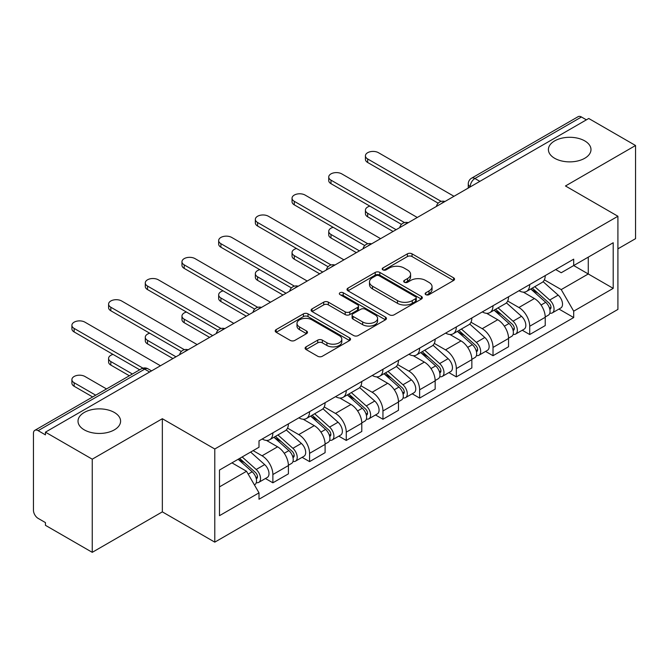 <?xml version="1.0" encoding="UTF-8"?>
<svg xmlns="http://www.w3.org/2000/svg" width="669" height="669" viewBox="0 0 669 669"><rect width="100%" height="100%" fill="white"/><g stroke="black" fill="none" stroke-linecap="round" stroke-linejoin="round"><path stroke-width="1" d="M425.819 294.644A2.283 1.321 0 0 0 429.055 294.644L453.582 280.487A3.261 1.882 0 0 0 454.535 279.149A3.261 1.882 0 0 0 453.582 277.819L412.029 253.827A3.261 1.882 0 0 0 407.413 253.827L382.885 267.985A2.283 1.321 0 0 0 382.216 268.921A2.283 1.321 0 0 0 382.885 269.858A2.283 1.321 0 0 0 386.113 269.858L389.291 268.018A10.445 6.029 0 0 1 404.059 268.018L407.53 270.025A10.445 6.029 0 0 1 410.59 274.29A10.445 6.029 0 0 1 407.53 278.555L404.352 280.386A2.283 1.321 0 0 0 403.683 281.315A2.283 1.321 0 0 0 404.352 282.251A2.283 1.321 0 0 0 407.58 282.251L410.758 280.42A10.445 6.029 0 0 1 425.534 280.42L428.996 282.418A10.445 6.029 0 0 1 432.057 286.683A10.445 6.029 0 0 1 428.996 290.948L425.819 292.779A2.283 1.321 0 0 0 425.149 293.716A2.283 1.321 0 0 0 425.819 294.644L425.819 292.779M114.357 412.472A21.291 12.293 0 0 0 91.16 409.804A21.291 12.293 0 0 0 78.014 421.161A21.291 12.293 0 0 0 84.252 429.849A21.291 12.293 0 0 0 107.45 432.517A21.291 12.293 0 0 0 120.596 421.161A21.291 12.293 0 0 0 114.357 412.472M584.748 140.891A21.291 12.293 0 0 0 561.55 138.232A21.291 12.293 0 0 0 548.404 149.58A21.291 12.293 0 0 0 554.643 158.277A21.291 12.293 0 0 0 577.84 160.936A21.291 12.293 0 0 0 590.986 149.58A21.291 12.293 0 0 0 584.748 140.891M306.059 346.86A3.261 1.882 0 0 0 305.106 348.189A3.261 1.882 0 0 0 306.059 349.527L317.725 356.259A3.261 1.882 0 0 0 322.341 356.259L349.578 340.529A3.261 1.882 0 0 0 350.539 339.2A3.261 1.882 0 0 0 349.578 337.862L308.024 313.87A3.261 1.882 0 0 0 303.408 313.87L276.163 329.6A3.261 1.882 0 0 0 275.21 330.929A3.261 1.882 0 0 0 276.163 332.267L290.246 340.396A3.261 1.882 0 0 0 294.87 340.396L306.527 333.664A3.261 1.882 0 0 0 307.481 332.334A3.261 1.882 0 0 0 306.527 330.996L299.545 326.965A8.73 5.043 0 0 1 296.986 323.403A8.73 5.043 0 0 1 302.371 318.745A8.73 5.043 0 0 1 311.896 319.841L339.25 335.629A8.73 5.043 0 0 1 341.809 339.2A8.73 5.043 0 0 1 336.415 343.858A8.73 5.043 0 0 1 326.898 342.762L322.341 340.128A3.261 1.882 0 0 0 317.725 340.128L306.059 346.86L306.059 349.527M214.782 448.999L162.341 418.719L92.247 459.185L45.442 432.157L588.745 118.488L635.55 145.508L565.464 185.974L617.913 216.254L214.782 448.999L214.782 542.149L617.913 309.413L617.913 216.254M389.517 314.806A3.261 1.882 0 0 0 394.133 314.806L421.378 299.076A3.261 1.882 0 0 0 422.331 297.747A3.261 1.882 0 0 0 421.378 296.409L379.825 272.417A3.261 1.882 0 0 0 375.209 272.417L347.964 288.147A3.261 1.882 0 0 0 347.01 289.485A3.261 1.882 0 0 0 347.964 290.814L389.517 314.806M340.914 295.138A2.283 1.321 0 0 1 343.23 295.464L343.23 292.746L385.478 317.139A3.261 1.882 0 0 1 386.439 318.469A3.261 1.882 0 0 1 385.478 319.807L358.241 335.529A3.261 1.882 0 0 1 353.617 335.529L312.063 311.537L312.063 308.877A3.261 1.882 0 0 0 311.11 310.207A3.261 1.882 0 0 0 312.063 311.537M312.063 308.877L323.721 302.145A3.261 1.882 0 0 1 328.345 302.145L345.196 311.871A3.261 1.882 0 0 0 349.812 311.871L357.547 307.406A3.261 1.882 0 0 0 358.5 306.076A3.261 1.882 0 0 0 357.547 304.746L340.003 294.611A2.283 1.321 0 0 1 339.334 293.683A2.283 1.321 0 0 1 340.738 292.462A2.283 1.321 0 0 1 343.23 292.746M92.247 459.185L92.247 552.335L45.442 525.316L45.442 522.598L38.158 518.391M617.913 248.843L635.55 238.666L635.55 145.508M92.247 552.335L162.341 511.869L214.782 542.149M149.639 372.006L144.696 369.154L38.15 430.669A6.648 3.838 -120 0 0 34.83 430.334A6.648 3.838 -120 0 0 33.45 433.387L33.45 510.238A6.648 3.838 -120 0 0 38.15 518.391M45.442 432.157L45.442 434.875L38.158 430.669M479.849 181.358L474.915 178.506A6.648 3.838 60 0 0 471.586 178.18L578.133 116.665A6.648 3.838 60 0 1 581.453 116.991L474.915 178.506A6.648 3.838 120 0 0 470.207 186.651L470.207 186.927M586.395 119.843L581.453 116.991M529.714 284.559A15.303 8.831 60 0 1 526.545 291.425L542.066 282.469A15.303 8.831 -120 0 0 545.235 275.595M507.679 301.033L518.893 307.506A15.303 8.831 60 0 1 529.714 326.246L545.235 317.282A15.303 8.831 -120 0 0 534.414 298.541L523.309 292.127M545.235 317.282L545.235 325.569L529.714 334.533L522.272 330.235M526.545 291.425A15.303 8.831 60 0 1 519.01 290.739M529.714 326.246L529.714 334.533M493.02 305.741A15.303 8.831 60 0 1 489.85 312.607L505.379 303.651A15.303 8.831 -120 0 0 508.54 296.777M485.577 351.417L493.02 355.716L508.549 346.751L508.549 338.464A15.303 8.831 -120 0 0 497.728 319.732L486.614 313.309M489.85 312.607A15.303 8.831 60 0 1 482.324 311.921M470.993 322.215L482.207 328.688A15.303 8.831 60 0 1 493.02 347.428L493.02 355.716M456.333 326.924A15.303 8.831 60 0 1 453.164 333.789L468.685 324.833A15.303 8.831 -120 0 0 471.854 317.959M448.891 372.6L456.333 376.898L471.854 367.933L471.854 359.646A15.303 8.831 -120 0 0 461.033 340.914L449.928 334.5M453.164 333.789A15.303 8.831 60 0 1 445.629 333.103M434.298 343.398L445.512 349.87A15.303 8.831 60 0 1 456.333 368.611L456.333 376.898M419.639 348.106A15.303 8.831 60 0 1 416.469 354.98L431.998 346.015A15.303 8.831 -120 0 0 435.159 339.15M412.196 393.782L419.639 398.08L435.168 389.115L435.168 380.837A15.303 8.831 -120 0 0 424.347 362.096L413.233 355.682M416.469 354.98A15.303 8.831 60 0 1 408.943 354.286M397.612 364.58L408.826 371.052A15.303 8.831 60 0 1 419.639 389.793L419.639 398.08M382.952 369.288A15.303 8.831 60 0 1 379.783 376.162L395.304 367.197A15.303 8.831 -120 0 0 398.473 360.332M375.51 414.964L382.952 419.262L398.473 410.298L398.473 402.019A15.303 8.831 -120 0 0 387.652 383.278L376.547 376.864M379.783 376.162A15.303 8.831 60 0 1 372.248 375.468M360.917 385.77L372.131 392.243A15.303 8.831 60 0 1 382.952 410.975L382.952 419.262M346.258 390.47A15.303 8.831 60 0 1 343.088 397.344L358.617 388.38A15.303 8.831 -120 0 0 361.778 381.514M338.815 436.146L346.258 440.445L361.787 431.48L361.787 423.201A15.303 8.831 -120 0 0 350.966 404.461L339.852 398.047M343.088 397.344A15.303 8.831 60 0 1 335.562 396.65M324.231 406.953L335.445 413.425A15.303 8.831 60 0 1 346.258 432.157L346.258 440.445M309.571 411.661A15.303 8.831 60 0 1 306.402 418.526L321.923 409.562A15.303 8.831 -120 0 0 325.092 402.696M302.129 457.328L309.571 461.627L325.092 452.662L325.092 444.383A15.303 8.831 -120 0 0 314.271 425.643L303.166 419.229M306.402 418.526A15.303 8.831 60 0 1 298.867 417.832M287.536 428.135L298.75 434.607A15.303 8.831 60 0 1 309.571 453.348L309.571 461.627M272.877 432.843A15.303 8.831 60 0 1 269.707 439.709L285.237 430.744A15.303 8.831 -120 0 0 288.398 423.878M265.434 478.511L272.877 482.809L288.406 473.853L288.406 465.565A15.303 8.831 -120 0 0 277.585 446.825L266.471 440.411M269.707 439.709A15.303 8.831 60 0 1 262.181 439.015M253.125 450.63L262.064 455.79A15.303 8.831 60 0 1 272.877 474.53L272.877 482.809M555.705 269.557L561.232 272.743L613.205 242.738L588.277 257.13L588.277 273.964L561.232 289.585L544.374 279.851M219.491 486.881L246.535 471.269L259.003 492.861L219.491 515.674L219.491 470.048L259.003 447.235L259.003 440.854L573.693 259.162L573.693 265.551L613.205 288.364L573.693 311.177L561.232 289.585M613.205 242.738L613.205 288.364M259.003 492.861L259.003 499.241L573.693 317.558L573.693 311.177M162.341 418.719L162.341 511.869M246.535 471.269L231.951 462.848M558.958 309.053L573.693 317.558M426.738 294.97L428.996 293.666A10.445 6.029 0 0 0 432.057 289.401L432.057 286.683M410.59 274.29L410.59 276.999A10.445 6.029 0 0 1 407.53 281.264L405.263 282.569M453.54 280.512L412.029 256.545A3.261 1.882 0 0 0 407.413 256.545L383.797 270.176M421.336 299.102L379.825 275.135A3.261 1.882 0 0 0 375.209 275.135L348.005 290.839M415.608 298.675A2.283 1.321 0 0 0 416.277 297.747A2.283 1.321 0 0 0 415.608 296.81L379.131 275.753A2.283 1.321 0 0 0 375.894 275.753L372.549 277.685A10.445 6.029 0 0 0 369.489 281.95A10.445 6.029 0 0 0 372.549 286.215L397.486 300.607A10.445 6.029 0 0 0 412.263 300.607L415.608 298.675L415.608 301.393A2.283 1.321 0 0 0 416.277 300.465L416.277 297.747M369.489 281.95L369.489 284.668A10.445 6.029 0 0 0 372.549 288.933L372.549 286.215M415.608 301.393L412.263 303.325A10.445 6.029 0 0 1 397.486 303.325L372.549 288.933M312.105 311.562L323.721 304.855L323.721 302.145M358.5 306.076L358.5 308.794A3.261 1.882 0 0 1 357.547 310.123L349.812 314.589A3.261 1.882 0 0 1 345.196 314.589L328.345 304.855A3.261 1.882 0 0 0 323.721 304.855M343.23 295.464L385.436 319.832M362.682 321.973A8.73 5.043 0 0 0 372.198 323.06A8.73 5.043 0 0 0 377.592 318.402A8.73 5.043 0 0 0 375.033 314.84L365.391 309.27A3.261 1.882 0 0 0 360.775 309.27L353.04 313.736A3.261 1.882 0 0 0 352.086 315.074A3.261 1.882 0 0 0 353.04 316.404L362.682 321.973L362.682 324.682A8.73 5.043 0 0 0 372.198 325.778A8.73 5.043 0 0 0 377.592 321.12L377.592 318.402M352.086 315.074L352.086 317.792A3.261 1.882 0 0 0 353.04 319.121L353.04 316.404M362.682 324.682L353.04 319.121M341.809 339.2L341.809 341.909A8.73 5.043 0 0 1 336.415 346.567A8.73 5.043 0 0 1 326.898 345.48L322.341 342.846A3.261 1.882 0 0 0 317.725 342.846L306.109 349.553M296.986 323.403L296.986 326.121A8.73 5.043 0 0 0 299.545 329.683L299.545 326.965M306.486 333.689L299.545 329.683M349.536 340.554L308.024 316.588A3.261 1.882 0 0 0 303.408 316.588L276.213 332.292M530.776 288.983L545.72 302.329A8.312 4.8 60 0 1 548.337 315.183L545.235 316.972M531.169 289.334L538.211 293.398M369.882 206.136A7.652 4.415 -0 0 0 365.425 210.15A7.652 4.415 -0 0 0 367.666 213.269L396.123 229.701M532.281 288.113L548.914 302.957A3.989 2.308 60 0 1 550.169 309.128A3.989 2.308 60 0 1 549.809 309.279M534.774 286.675L549.726 300.021A8.312 4.8 60 0 1 552.335 312.875A8.312 4.8 60 0 1 549.818 313.142M543.111 281.674L558.189 295.129A8.312 4.8 60 0 1 560.798 307.991L552.335 312.875M393.063 231.466L367.666 216.798A7.652 4.415 180 0 1 365.425 213.679L365.425 210.15M438.17 203.192L367.666 162.483A7.652 4.415 180 0 1 365.425 159.364L365.425 155.827A7.652 4.415 -0 0 0 367.666 158.954L441.206 201.411M453.975 196.293L378.478 152.708A7.652 4.415 -0 0 0 370.141 151.746A7.652 4.415 -0 0 0 365.425 155.827M494.082 310.165L509.034 323.512A8.312 4.8 60 0 1 511.643 336.365L508.54 338.154M494.475 310.525L501.516 314.581M333.195 227.318A7.652 4.415 -0 0 0 328.73 231.332A7.652 4.415 -0 0 0 330.971 234.451L359.429 250.883M495.587 309.295L512.228 324.139A3.989 2.308 60 0 1 513.483 330.31A3.989 2.308 60 0 1 513.115 330.461M498.079 307.857L513.031 321.204A8.312 4.8 60 0 1 515.64 334.057A8.312 4.8 60 0 1 513.131 334.324M506.416 302.856L521.502 316.312A8.312 4.8 60 0 1 524.111 329.173L515.64 334.057M356.376 252.648L330.971 237.98A7.652 4.415 180 0 1 328.73 234.861L328.73 231.332M457.395 331.347L472.339 344.694A8.312 4.8 60 0 1 474.957 357.547L471.854 359.345M457.788 331.707L464.83 335.771M296.501 248.5A7.652 4.415 -0 0 0 292.044 252.514A7.652 4.415 -0 0 0 294.285 255.633L322.742 272.066M458.901 330.478L475.534 345.321A3.989 2.308 60 0 1 476.788 351.501A3.989 2.308 60 0 1 476.428 351.643M461.393 329.039L476.345 342.386A8.312 4.8 60 0 1 478.954 355.239A8.312 4.8 60 0 1 476.437 355.507M469.73 324.039L484.808 337.494A8.312 4.8 60 0 1 487.417 350.355L478.954 355.239M319.682 273.83L294.285 259.171A7.652 4.415 180 0 1 292.044 256.043L292.044 252.514M401.475 224.374L330.971 183.666A7.652 4.415 180 0 1 328.73 180.546L328.73 177.017A7.652 4.415 -0 0 0 330.971 180.137L404.511 222.593M417.289 217.475L341.792 173.89A7.652 4.415 -0 0 0 333.455 172.937A7.652 4.415 -0 0 0 328.73 177.017M364.789 245.556L294.285 204.848A7.652 4.415 180 0 1 292.044 201.729L292.044 198.2A7.652 4.415 -0 0 0 294.285 201.319L367.825 243.775M380.594 238.657L305.097 195.072A7.652 4.415 -0 0 0 296.76 194.119A7.652 4.415 -0 0 0 292.044 198.2M420.701 352.538L435.653 365.876A8.312 4.8 60 0 1 438.262 378.729L435.159 380.527M421.094 352.889L428.135 356.953M259.815 269.682A7.652 4.415 -0 0 0 255.349 273.696A7.652 4.415 -0 0 0 257.59 276.815L286.048 293.248M422.206 351.66L438.847 366.512A3.989 2.308 60 0 1 440.102 372.683A3.989 2.308 60 0 1 439.734 372.825M424.698 350.222L439.65 363.568A8.312 4.8 60 0 1 442.259 376.421A8.312 4.8 60 0 1 439.75 376.689M433.035 345.221L448.121 358.676A8.312 4.8 60 0 1 450.73 371.538L442.259 376.421M282.995 295.012L257.59 280.353A7.652 4.415 180 0 1 255.349 277.225L255.349 273.696M384.014 373.72L398.958 387.058A8.312 4.8 60 0 1 401.576 399.92L398.473 401.709M384.407 374.071L391.449 378.136M223.12 290.864A7.652 4.415 -0 0 0 218.663 294.878A7.652 4.415 -0 0 0 220.904 298.006L249.361 314.43M385.52 372.842L402.153 387.694A3.989 2.308 60 0 1 403.407 393.865A3.989 2.308 60 0 1 403.047 394.008M388.012 371.412L402.964 384.75A8.312 4.8 60 0 1 405.573 397.612A8.312 4.8 60 0 1 403.056 397.871M396.349 366.403L411.427 379.858A8.312 4.8 60 0 1 414.036 392.72L405.573 397.612M246.301 316.194L220.904 301.535A7.652 4.415 180 0 1 218.663 298.407L218.663 294.878M347.32 394.902L362.272 408.241A8.312 4.8 60 0 1 364.881 421.102L361.778 422.892M347.713 395.254L354.754 399.318M186.434 312.047A7.652 4.415 -0 0 0 181.968 316.061A7.652 4.415 -0 0 0 184.209 319.188L212.667 335.612M348.825 394.033L365.466 408.876A3.989 2.308 60 0 1 366.721 415.048A3.989 2.308 60 0 1 366.353 415.19M351.317 392.594L366.269 405.932A8.312 4.8 60 0 1 368.878 418.794A8.312 4.8 60 0 1 366.369 419.062M359.654 387.585L374.74 401.04A8.312 4.8 60 0 1 377.349 413.902L368.878 418.794M209.614 337.377L184.209 322.717A7.652 4.415 180 0 1 181.968 319.59L181.968 316.061M328.094 266.739L257.59 226.03A7.652 4.415 180 0 1 255.349 222.911L255.349 219.382A7.652 4.415 -0 0 0 257.59 222.501L331.13 264.957M343.908 259.848L268.411 216.254A7.652 4.415 -0 0 0 260.074 215.301A7.652 4.415 -0 0 0 255.349 219.382M291.408 287.921L220.904 247.212A7.652 4.415 180 0 1 218.663 244.093L218.663 240.564A7.652 4.415 -0 0 0 220.904 243.683L294.444 286.148M307.213 281.03L231.717 237.436A7.652 4.415 -0 0 0 223.379 236.483A7.652 4.415 -0 0 0 218.663 240.564M254.713 309.103L184.209 268.403A7.652 4.415 180 0 1 181.968 265.275L181.968 261.746A7.652 4.415 -0 0 0 184.209 264.865L257.749 307.33M270.527 302.212L195.03 258.619A7.652 4.415 -0 0 0 186.693 257.665A7.652 4.415 -0 0 0 181.968 261.746M310.633 416.085L325.577 429.423A8.312 4.8 60 0 1 328.195 442.284L325.092 444.074M311.026 416.436L318.068 420.5M149.739 333.229A7.652 4.415 -0 0 0 145.282 337.243A7.652 4.415 -0 0 0 147.523 340.37L175.98 356.794M312.139 415.215L328.772 430.058A3.989 2.308 60 0 1 330.026 436.23A3.989 2.308 60 0 1 329.666 436.372M314.631 413.777L329.583 427.115A8.312 4.8 60 0 1 332.192 439.976A8.312 4.8 60 0 1 329.675 440.244M322.968 408.767L338.046 422.231A8.312 4.8 60 0 1 340.655 435.084L332.192 439.976M172.92 358.567L147.523 343.899A7.652 4.415 180 0 1 145.282 340.772L145.282 337.243M218.027 330.285L147.523 289.585A7.652 4.415 180 0 1 145.282 286.457L145.282 282.928A7.652 4.415 -0 0 0 147.523 286.056L221.063 328.512M233.832 323.395L158.336 279.809A7.652 4.415 -0 0 0 149.998 278.848A7.652 4.415 -0 0 0 145.282 282.928M273.939 437.267L288.891 450.605A8.312 4.8 60 0 1 291.5 463.466L288.398 465.256M274.332 437.618L281.373 441.682M113.053 354.411A7.652 4.415 -0 0 0 108.587 358.425A7.652 4.415 -0 0 0 110.828 361.553L132.403 374.004M275.444 436.397L292.085 451.241A3.989 2.308 60 0 1 293.34 457.412A3.989 2.308 60 0 1 292.972 457.554M277.936 434.959L292.888 448.297A8.312 4.8 60 0 1 295.497 461.158A8.312 4.8 60 0 1 292.989 461.426M286.273 429.95L301.359 443.413A8.312 4.8 60 0 1 303.969 456.266L295.497 461.158M129.343 375.769L110.828 365.082A7.652 4.415 180 0 1 108.587 361.962L108.587 358.425M181.332 351.468L110.828 310.767A7.652 4.415 180 0 1 108.587 307.64L108.587 304.111A7.652 4.415 -0 0 0 110.828 307.238L184.368 349.695M197.146 344.577L121.649 300.991A7.652 4.415 -0 0 0 113.312 300.03A7.652 4.415 -0 0 0 108.587 304.111M238.164 459.269L252.196 471.787A8.312 4.8 60 0 1 254.814 484.649L254.396 484.883M238.306 459.185L244.687 462.864M106.53 388.94L84.955 376.488A7.652 4.415 -0 0 0 76.617 375.526A7.652 4.415 -0 0 0 71.901 379.607A7.652 4.415 -0 0 0 74.142 382.735L95.709 395.187M239.669 458.39L255.391 472.423A3.989 2.308 60 0 1 256.645 478.594A3.989 2.308 60 0 1 256.286 478.736M242.161 456.952L256.202 469.479A8.312 4.8 60 0 1 258.811 482.341A8.312 4.8 60 0 1 256.294 482.608M250.632 452.068L264.665 464.595A8.312 4.8 60 0 1 267.274 477.449L258.811 482.341M92.648 396.951L74.142 386.264A7.652 4.415 180 0 1 71.901 383.145L71.901 379.607M139.687 369.798L74.142 331.949A7.652 4.415 180 0 1 71.901 328.822L71.901 325.293A7.652 4.415 -0 0 0 74.142 328.42L142.974 368.159M160.451 365.759L84.955 322.174A7.652 4.415 -0 0 0 76.617 321.212A7.652 4.415 -0 0 0 71.901 325.293M470.441 186.793L470.207 186.651A6.648 3.838 0 0 1 468.258 183.942L468.258 188.048M309.571 453.348L325.092 444.383M346.258 432.157L361.787 423.201M382.952 410.975L398.473 402.019M419.639 389.793L435.168 380.837M456.333 368.611L471.854 359.646M493.02 347.428L508.54 338.464M272.877 474.53L288.406 465.565M262.064 455.79L277.585 446.825M298.75 434.607L314.271 425.643M335.445 413.425L350.966 404.461M372.131 392.243L387.652 383.278M408.826 371.052L424.347 362.096M445.512 349.87L461.033 340.914M482.207 328.688L497.728 319.732M518.893 307.506L534.414 298.541M444.392 201.829A6.648 3.838 120 0 0 441.456 203.527M407.705 223.011A6.648 3.838 120 0 0 404.762 224.709M371.011 244.193A6.648 3.838 120 0 0 368.075 245.891M334.324 265.376A6.648 3.838 120 0 0 331.381 267.073M297.63 286.558A6.648 3.838 120 0 0 294.695 288.255M260.943 307.748A6.648 3.838 120 0 0 258 309.438M224.249 328.931A6.648 3.838 120 0 0 221.314 330.62M187.563 350.113A6.648 3.838 120 0 0 184.619 351.81M151.587 370.885L148.025 368.828A6.648 3.838 120 0 0 144.696 369.154A6.648 3.838 60 0 0 141.368 368.828L34.83 430.334M428.996 293.666L428.996 290.948M404.352 282.251L404.352 280.386M407.53 281.264L407.53 278.555M382.885 269.858L382.885 267.985M407.413 256.545L407.413 253.827M412.029 256.545L412.029 253.827M453.582 280.487L453.582 277.819M347.964 290.814L347.964 288.147M375.209 275.135L375.209 272.417M379.825 275.135L379.825 272.417M421.378 299.076L421.378 296.409M397.486 303.325L397.486 300.607M412.263 303.325L412.263 300.607M328.345 304.855L328.345 302.145M345.196 314.589L345.196 311.871M349.812 314.589L349.812 311.871M357.547 310.123L357.547 307.406M385.478 319.807L385.478 317.139M317.725 342.846L317.725 340.128M322.341 342.846L322.341 340.128M326.898 345.48L326.898 342.762M306.527 333.664L306.527 330.996M276.163 332.267L276.163 329.6M303.408 316.588L303.408 313.87M308.024 316.588L308.024 313.87M349.578 340.529L349.578 337.862M545.72 302.329L541.062 305.014M550.997 307.305L549.5 308.166M558.189 295.129L549.726 300.021M367.666 216.798L367.666 213.269M367.666 158.954L367.666 162.483M509.034 323.512L504.367 326.196M514.31 328.487L512.805 329.349M521.502 316.312L513.031 321.204M330.971 237.98L330.971 234.451M472.339 344.694L467.681 347.387M477.616 349.67L476.119 350.531M484.808 337.494L476.345 342.386M294.285 259.171L294.285 255.633M330.971 180.137L330.971 183.666M294.285 201.319L294.285 204.848M435.653 365.876L430.987 368.569M440.93 370.852L439.424 371.721M448.121 358.676L439.65 363.568M257.59 280.353L257.59 276.815M398.958 387.058L394.3 389.751M404.235 392.034L402.738 392.904M411.427 379.858L402.964 384.75M220.904 301.535L220.904 298.006M362.272 408.241L357.606 410.933M367.549 413.216L366.043 414.086M374.74 401.04L366.269 405.932M184.209 322.717L184.209 319.188M257.59 222.501L257.59 226.03M220.904 243.683L220.904 247.212M184.209 264.865L184.209 268.403M325.577 429.423L320.919 432.115M330.854 434.398L329.357 435.268M338.046 422.231L329.583 427.115M147.523 343.899L147.523 340.37M147.523 286.056L147.523 289.585M288.891 450.605L284.225 453.298M294.168 455.589L292.662 456.45M301.359 443.413L292.888 448.297M110.828 365.082L110.828 361.553M110.828 307.238L110.828 310.767M252.196 471.787L248.182 474.112M257.473 476.771L255.976 477.633M264.665 464.595L256.202 469.479M74.142 386.264L74.142 382.735M74.142 328.42L74.142 331.949M444.96 201.503A6.648 6.648 0 0 0 436.422 206.428M408.266 222.685A6.648 6.648 0 0 0 399.736 227.611M371.579 243.867A6.648 6.648 0 0 0 363.041 248.801M334.885 265.049A6.648 6.648 0 0 0 326.355 269.983M298.198 286.232A6.648 6.648 0 0 0 289.66 291.166M261.504 307.422A6.648 6.648 0 0 0 252.974 312.348M224.817 328.604A6.648 6.648 0 0 0 216.279 333.53M188.123 349.787A6.648 6.648 0 0 0 179.593 354.712M148.025 368.828A6.648 6.648 0 0 0 141.368 368.828M471.586 178.18A6.648 6.648 0 0 0 468.258 183.942"/></g></svg>
